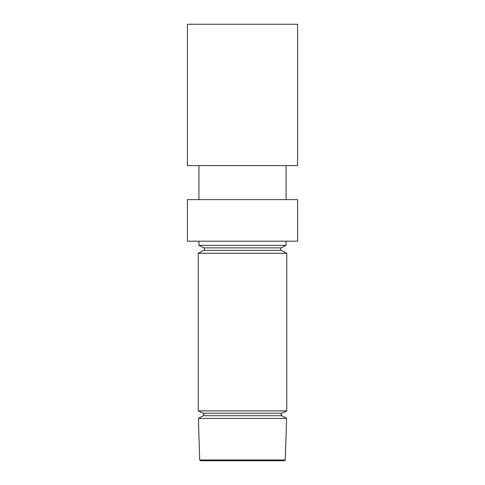 <?xml version="1.0" encoding="UTF-8"?>
<svg xmlns="http://www.w3.org/2000/svg" width="485" height="485" viewBox="0 0 485 485"><rect width="100%" height="100%" fill="white"/><g stroke="black" fill="none" stroke-linecap="round" stroke-linejoin="round"><path stroke-width="0.73" d="M297.584 199.626L187.416 199.626L187.416 241.197L297.584 241.197L297.584 199.626M187.416 165.591L297.584 165.591L297.584 24.25L187.416 24.25L187.416 165.591M281.215 247.871A1.413 1.413 0 0 0 281.215 250.375L203.785 250.375A1.413 1.413 0 0 0 203.785 247.871L198.941 245.349L286.059 245.349L281.215 247.871L203.785 247.871M281.924 413.232A1.413 1.413 0 0 0 281.846 415.73L203.154 415.73A1.413 1.413 0 0 0 203.076 413.232L198.226 410.898L286.774 410.898L281.924 413.232L203.076 413.232M285.295 459.986L284.537 460.75L200.463 460.75L199.705 459.986L285.295 459.986L286.605 418.403L198.395 418.403L203.154 415.73M203.785 250.375L198.226 253.267L286.774 253.267L286.774 410.898M281.215 250.375L286.774 253.267M281.846 415.73L286.605 418.403M198.226 253.267L198.226 410.898M198.941 165.591L198.941 199.626M198.941 241.197L198.941 245.349M286.059 165.591L286.059 199.626M286.059 241.197L286.059 245.349M199.705 459.986L198.395 418.403"/></g></svg>
